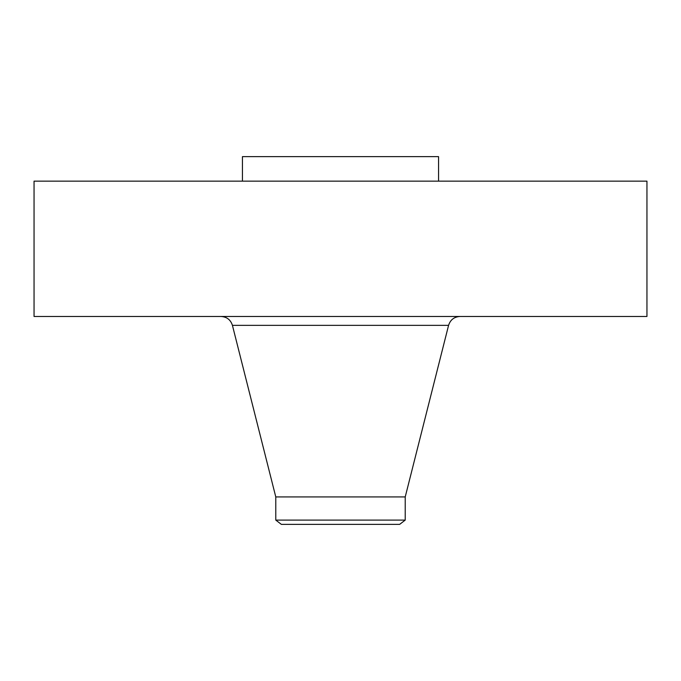 <?xml version="1.0" encoding="UTF-8"?>
<svg xmlns="http://www.w3.org/2000/svg" width="681" height="681" viewBox="0 0 681 681"><rect width="100%" height="100%" fill="white"/><g stroke="black" fill="none" stroke-linecap="round" stroke-linejoin="round"><path stroke-width="1.02" d="M34.05 181.146L646.95 181.146L646.95 316.478L34.05 316.478L34.05 181.146M275.779 520.097L405.221 520.097L399.653 524.37L281.347 524.37L275.779 520.097L275.779 496.934L405.221 496.934L448.575 325.356C450.354 319.798 454.159 316.835 459.99 316.478M242.436 181.146L242.436 156.63L438.564 156.63L438.564 181.146M275.779 496.934L232.425 325.356L448.575 325.356M232.425 325.356C230.646 319.798 226.841 316.835 221.01 316.478M405.221 520.097L405.221 496.934"/></g></svg>
